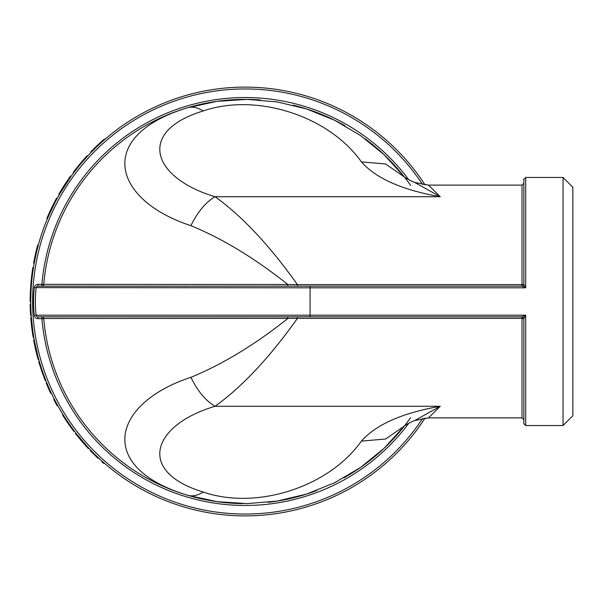 <?xml version="1.0" encoding="UTF-8"?>
<svg xmlns="http://www.w3.org/2000/svg" width="603" height="603" viewBox="0 0 603 603"><rect width="100%" height="100%" fill="white"/><g stroke="black" fill="none" stroke-linecap="round" stroke-linejoin="round"><path stroke-width="0.9" d="M425.092 184.963A214.382 214.382 0 0 0 104.568 139.64A214.382 214.382 0 0 0 104.568 463.36A214.382 214.382 0 0 0 425.092 418.037M77.041 434.544L87.171 446.431M88.814 448.202L88.37 448.617L81.631 441.095L75.458 433.519L75.94 433.142L76.408 433.738M68.086 422.379L72.895 429.132M74.342 431.062L73.852 431.431L67.943 423.253L62.591 415.068L63.111 414.743L63.511 415.384M64.061 416.251L68.049 422.311M54.278 399.118L55.061 400.641L54.519 400.927L53.735 399.397L54.278 399.118M42.112 370.332L44.931 378.134M45.805 380.387L45.233 380.614L41.743 371.139L38.78 361.815L39.368 361.642L39.587 362.373M39.881 363.353L41.283 367.838M41.532 368.599L42.089 370.265M34.537 341.569L38.019 356.795M38.652 359.124L38.064 359.29L35.577 349.506L33.61 339.926L34.213 339.813L34.348 340.559M31.575 320.17L32.2 326.313M32.313 327.218L32.426 328.145L31.816 328.228L33.097 336.971L33.7 336.866L32.532 328.989M31.997 329.592L31.906 328.899A215 215 0 0 1 31.816 328.228L30.753 317.615L31.364 317.57L32.841 331.288M32.909 331.748L33.105 333.127M31.68 275.873L32.441 270.197L33.044 270.28L32.291 275.94L31.68 275.873L30.836 284.345L31.446 284.39M30.926 293.088L30.776 298.824L30.165 298.817L30.316 293.066L30.926 293.088M36.399 252.657L35.343 257.413L34.748 257.293L36.21 250.825L36.806 250.969L36.579 251.911M35.223 258.016L34.567 261.28M34.492 261.694L34.235 263.074M36.308 253.056L34.145 263.556L33.61 263.074L34.213 263.187M51.443 209.625L47.501 218.459L46.936 218.226L48.089 215.527L48.647 215.776L55.325 201.862M55.152 200.874L56.539 198.297L57.074 198.591L55.695 201.161L55.152 200.874L51.474 208.148L52.024 208.412M67.92 180.87L66.586 182.852M65.569 184.405L65.071 185.166M64.913 185.407L64.355 186.282M62.72 188.897L62.207 189.726M62.094 189.907L61.483 190.917M61.348 191.143L60.79 192.078M60.541 192.5L60.164 193.141M59.75 193.849L71.011 176.445L70.513 176.091L63.805 186.003L64.325 186.327M86.259 157.571L85.89 157.978L85.43 157.571L87.088 155.755L87.541 156.169L86.651 157.142M85.37 158.559L80.041 164.755M79.573 165.32L79.008 166.006M78.722 166.36L73.672 172.827L73.182 172.466L74.584 170.611L75.073 170.981M84.473 159.569L83.493 160.692M80.312 164.423L79.995 164.807M78.692 166.39L77.953 167.31M77.237 168.207L76.626 168.983M75.254 170.747L74.531 171.689M102.186 141.743L96.45 147.072M96.111 147.396L91.136 152.363L90.699 151.933L91.136 152.363M563.051 425.537L572.85 415.738L572.85 187.262L563.051 177.463L563.051 425.537L525.688 425.537L525.688 315.181L523.849 318.648L523.849 423.698L523.849 394.272L523.849 419.718L522.01 417.879L522.01 318.384L523.849 318.648A1.839 1.839 0 0 0 522.01 316.816L37.936 316.816A1.839 1.839 0 0 1 36.112 315.181A124.037 124.037 0 0 1 36.112 287.819A1.839 1.839 0 0 1 37.936 286.184L37.936 284.352L41.901 284.352A203.972 203.972 0 0 1 408.766 179.709M404.123 426.231C402.638 427.158 408.163 423.035 414.645 420.593L428.507 417.879L440.243 406.271C402.261 412.965 375.978 424.587 361.385 441.125C328.839 487.156 256.509 510.44 203.219 492.033C136.165 471.682 151.986 425.032 215.052 406.271C242.165 386.825 269.616 357.526 297.415 318.384L43.733 318.497A202.133 202.133 0 0 0 242.919 503.626M268.147 502.322A202.133 202.133 0 0 0 316.605 490.586M343.785 477.938A202.133 202.133 0 0 0 410.553 417.691M408.766 423.291A203.972 203.972 0 0 1 41.901 318.648L43.733 318.497A202.133 202.133 0 0 0 187.495 495.236L217.005 501.658L247.14 503.626L277.229 501.07L306.61 494.061L334.612 482.754L360.624 467.4L384.051 448.346L404.379 426.012M414.645 420.593L440.243 406.271L215.052 406.271C205.615 400.678 197.565 391.03 190.917 377.32C112.03 403.121 95.312 467.257 187.495 495.236C192.357 496.638 197.596 495.568 203.219 492.033M523.864 318.618A1.839 1.824 90 0 0 522.04 316.816L525.688 315.181L310.078 315.181L310.078 287.819L525.688 287.819L525.688 177.463L523.849 179.302L523.849 284.352L525.688 287.819L522.04 286.184L37.936 286.184M190.917 377.32C222.628 364.295 254.933 344.682 287.819 318.497L287.661 316.816L297.415 316.816L297.415 318.384L522.01 318.384L522.01 316.816L310.078 316.816L310.078 315.181L36.112 315.181A1.839 1.839 0 0 0 37.936 316.816L41.901 316.816A1.839 1.839 0 0 1 43.733 318.497A1.839 1.839 0 0 0 41.901 316.816L41.901 318.648L37.936 318.648A3.678 3.678 0 0 1 34.288 315.384A125.876 125.876 0 0 1 34.288 287.616A3.678 3.678 0 0 1 37.936 284.352M523.849 208.728L523.849 183.282L522.01 185.121L522.01 284.616L523.849 284.352A1.839 1.839 0 0 1 522.01 286.184L522.01 284.616L297.415 284.616C269.616 245.474 242.165 216.176 215.052 196.729C205.615 202.322 197.565 211.97 190.917 225.68C222.628 238.705 254.933 258.318 287.819 284.503L297.415 284.616L297.415 286.184L287.661 286.184L287.819 284.503L41.901 284.352L41.901 286.184A1.839 1.839 0 0 0 43.733 284.503A202.133 202.133 0 0 1 187.495 107.764C95.312 135.743 112.045 199.872 190.917 225.68M404.349 176.958L385.634 163.993L361.385 161.875C328.839 115.844 256.509 92.561 203.219 110.967C136.165 131.318 151.994 177.96 215.052 196.729L440.243 196.729L428.507 185.121L522.01 185.121M410.56 185.325A202.133 202.133 0 0 0 404.975 177.757M260.285 99.932A202.133 202.133 0 0 0 187.495 107.764L217.005 101.342L247.14 99.382L277.237 101.93L306.61 108.939L334.612 120.246L360.624 135.592L384.051 154.654L404.379 176.988A202.133 202.133 0 0 0 364.898 138.652M345.014 125.763A202.133 202.133 0 0 0 293.133 105.141M361.385 161.875C375.978 178.413 402.261 190.035 440.243 196.729L414.63 182.4L428.507 185.121M203.219 110.967C197.596 107.432 192.357 106.362 187.495 107.764M361.385 441.125L385.634 439.007L404.349 426.042M522.04 286.184A1.839 1.824 90 0 0 523.864 284.382M96.789 146.74L96.367 146.295L102.344 140.785L102.751 141.238M96.367 146.295L90.699 151.933M102.344 140.785A215 215 0 0 1 104.311 139.052L104.718 139.512M85.43 157.571L79.958 163.888L80.433 164.28M79.506 164.438A215 215 0 0 1 79.958 163.888L74.584 170.611M83.124 160.179L82.317 161.107M81.631 161.906L81.262 162.335M75.684 169.194L75.277 169.714M66.224 182.294L65.697 183.086M64.355 185.151L63.963 185.754M63.85 185.935L63.579 186.365M61.853 189.131L61.129 190.322M60.911 190.676L60.594 191.211M60.24 191.807L59.878 192.417M59.034 193.872L58.74 194.37L59.275 194.679M63.805 186.003L58.74 194.37M51.474 208.148L48.089 215.527M54.963 201.221L54.172 202.736M54.104 202.879L53.516 204.018M53.215 204.613L52.974 205.103M51.089 208.947L50.886 209.369M49.114 213.206L48.036 215.64M54.572 203.309L52.031 208.404M34.748 257.293L33.61 263.074M36.21 250.825A215 215 0 0 1 37.665 245.157L38.253 245.315M35.713 252.898L35.517 253.757M35.155 255.386L34.816 256.961M34.597 258.009L34.499 258.483M34.235 259.795L34.1 260.496M37.582 247.848L36.263 253.245M35.788 255.348L35.26 257.798M35.11 258.559L34.695 260.609M31.416 284.767L30.806 284.722A215 215 0 0 1 30.836 284.345M30.806 284.722L30.316 293.066M30.761 301.5L30.15 301.5A215 215 0 0 1 30.165 298.817M32.441 270.197A215 215 0 0 1 32.856 267.513L33.459 267.611M30.776 304.116L30.165 304.123A215 215 0 0 0 30.595 315.369L31.205 315.331M30.843 318.731L31.454 318.686M33.76 337.235L33.157 337.341A215 215 0 0 1 33.097 336.971M32.705 334.537A215 215 0 0 1 32.675 334.379L32.6 333.874M31.703 327.293A215 215 0 0 1 31.492 325.469M31.394 324.61A215 215 0 0 1 31.333 324.052M31.507 325.643L31.567 326.14M32.253 331.507L32.404 332.524M32.502 333.225L32.585 333.768M35.577 349.506L36.172 349.371M35.6 349.589L35.705 350.057M35.75 350.245L35.924 350.976M36.142 351.911L36.24 352.31M36.889 354.896L36.979 355.273M35.389 348.662L35.592 349.567M37.092 355.687L37.371 356.757M36.632 351.308L37.092 353.207M37.198 353.637L37.461 354.685M37.567 355.099L37.966 356.599M34.763 342.723L35.132 344.584M35.238 345.089L35.419 345.926M35.758 347.524L35.901 348.15M41.743 371.139L42.323 370.935M41.765 371.222L41.924 371.674M41.991 371.855L42.233 372.571M42.557 373.476L42.692 373.852M41.464 370.317L41.758 371.199M43.891 377.124L44.283 378.164M42.971 372.82L43.635 374.659M43.785 375.074L44.155 376.091M44.305 376.491L44.856 377.945M40.22 364.483L40.785 366.285M40.944 366.782L41.208 367.596M41.713 369.149L41.916 369.76M46.778 382.815L46.212 383.048A215 215 0 0 0 50.75 393.337L51.308 393.081M54.519 400.927A215 215 0 0 0 57.081 405.691L57.617 405.389M67.943 423.253L68.448 422.907M67.453 422.537L68.267 423.721M68.38 423.879L68.802 424.497M71.629 428.439L72.285 429.336M69.586 424.542L70.709 426.133M70.973 426.494L71.599 427.369M71.855 427.715L72.775 428.967M64.694 417.246L65.719 418.836M66.006 419.266L66.473 419.982M67.385 421.339L67.747 421.874M81.631 441.095L82.098 440.703M82.129 441.675L82.619 442.248M81.073 440.439L81.676 441.147M85.837 445.873L86.583 446.695M83.402 442.21L84.691 443.672M84.985 444.004L85.701 444.81M85.988 445.127L87.036 446.28M77.772 435.464L78.963 436.941M79.287 437.341L79.83 437.997M80.877 439.255L81.292 439.745M90.616 450.102L90.179 450.524A215 215 0 0 0 98.183 458.423L98.606 457.979M102.186 461.265L101.779 461.717A215 215 0 0 0 103.746 463.458L104.153 462.998M422.695 418.339A212.55 212.55 0 0 1 105.382 461.627A212.55 212.55 0 0 1 105.382 141.373A212.55 212.55 0 0 1 422.695 184.661M34.288 287.616L310.078 287.819L310.078 286.184M36.112 315.181L34.288 315.384M37.936 316.816L37.936 318.648M563.051 177.463L525.688 177.463M428.507 417.879L522.01 417.879M525.688 425.537L523.849 423.698M404.123 176.769C402.653 175.85 408.148 179.958 414.63 182.4"/></g></svg>
